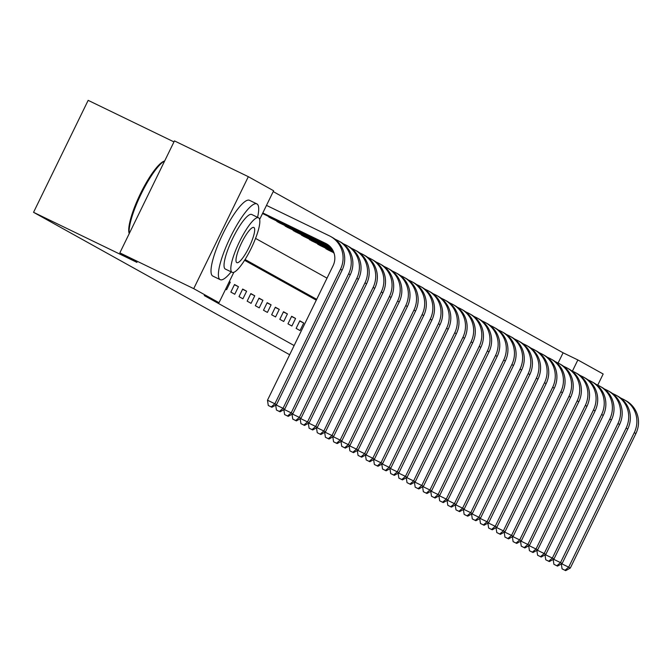 <?xml version="1.0" encoding="UTF-8"?>
<svg xmlns="http://www.w3.org/2000/svg" width="671" height="671" viewBox="0 0 671 671"><rect width="100%" height="100%" fill="white"/><g stroke="black" fill="none" stroke-linecap="round" stroke-linejoin="round"><path stroke-width="1.01" d="M173.965 141.9L88.161 100.348L33.55 212.313L289.662 354.733M33.55 212.313L136.976 262.403L119.841 252.866L174.452 140.902L248.329 176.683L273.625 190.757L259.643 219.417M558.104 363.019L563.095 352.787L273.214 191.587M563.095 352.787L577.865 359.941L603.17 374.007L597.735 385.137M262.52 213.529L263.527 213.999M267.888 216.112L271.688 218.536M276.049 220.65L279.849 223.082M284.21 225.196L288.01 227.62M292.371 229.734L296.171 232.158M300.533 234.271L304.332 236.695M308.694 238.809L312.493 241.233M316.855 243.347L320.654 245.771M325.016 247.884L328.815 250.308M333.177 252.422L334.091 253.328M233.86 272.283L219.014 302.713L204.244 295.559L294.141 345.557M316.276 300.163L244.571 260.289M225.615 289.176L226.597 289.721L230.287 282.155L229.306 281.61M230.841 292.078L234.758 294.259L238.448 286.693L234.523 284.512L230.841 292.078M239.002 296.616L242.919 298.796L246.609 291.231L242.684 289.05L239.002 296.616M247.163 301.153L251.08 303.334L254.77 295.768L250.845 293.588L247.163 301.153M255.324 305.691L259.241 307.872L262.931 300.306L259.006 298.125L255.324 305.691M263.485 310.237L267.402 312.409L271.092 304.844L267.167 302.671L263.485 310.237M271.646 314.774L275.563 316.947L279.253 309.381L275.328 307.209L271.646 314.774M279.807 319.312L283.724 321.484L287.414 313.919L283.498 311.747L279.807 319.312M287.968 323.85L291.885 326.022L295.575 318.457L291.659 316.284L287.968 323.85M296.129 328.387L300.046 330.568L303.737 323.003L299.82 320.822L296.129 328.387M119.841 252.866L193.718 288.647L248.329 176.683M219.014 302.713L193.718 288.647M316.687 299.325L245.066 259.501M572.413 371.122L577.865 359.941M255.559 238.406L327.012 278.146M229.281 281.669L230.287 282.155M234.414 284.739L238.448 286.693M242.575 289.276L246.609 291.231M250.736 293.823L254.77 295.768M258.897 298.36L262.931 300.306M267.058 302.898L271.092 304.844M275.219 307.435L279.253 309.381M283.38 311.973L287.414 313.919M291.541 316.511L295.575 318.457M299.702 321.048L303.737 323.003M262.797 212.95L325.695 243.405A16.834 16.414 119.1 0 1 326.492 243.825A16.834 16.414 119.1 0 1 333.093 265.691L267.486 400.201L274.875 403.783L340.474 269.272A25.255 24.626 -60.9 0 0 330.585 236.469A25.255 24.626 -60.9 0 0 329.386 235.84L266.488 205.385M262.755 213.042L325.695 243.405M271.227 406.911L268.274 405.485L271.881 407.272L271.227 406.911L274.875 403.783L276.502 404.688L342.109 270.178A25.255 24.626 -60.9 0 0 332.22 237.375L330.585 236.469M276.502 404.688L271.881 407.272M268.274 405.485L267.486 400.201M276.058 404.94L283.036 408.32L348.635 273.81A25.255 24.626 -60.9 0 0 338.746 241.006A25.255 24.626 -60.9 0 0 337.547 240.377L334.863 239.086M262.571 213.42L329.134 245.661M262.52 213.521L329.427 245.921M279.388 411.449L276.435 410.023L280.042 411.818L279.388 411.449L283.036 408.32L284.663 409.226L350.27 274.716A25.255 24.626 -60.9 0 0 340.382 241.912L338.746 241.006M284.663 409.226L280.042 411.818M276.435 410.023L275.706 405.133M284.219 409.478L291.197 412.858L356.796 278.348A25.255 24.626 -60.9 0 0 346.907 245.544A25.255 24.626 -60.9 0 0 345.708 244.915L343.024 243.623M269.935 217.102L269.742 217.488L330.375 246.853M269.742 217.488L268.803 217.018M270.589 218.016L330.577 247.062M287.549 415.986L284.596 414.561L288.203 416.356L287.549 415.986L291.197 412.858L292.824 413.764L358.431 279.253A25.255 24.626 -60.9 0 0 348.543 246.45L346.907 245.544M292.824 413.764L288.203 416.356M284.596 414.561L283.867 409.671M292.38 414.015L299.358 417.396L364.957 282.885A25.255 24.626 -60.9 0 0 355.068 250.082A25.255 24.626 -60.9 0 0 353.869 249.461L351.185 248.161M278.096 221.64L277.903 222.026L331.256 247.859M277.903 222.026L276.964 221.556M278.75 222.554L331.399 248.044M295.71 420.524L292.757 419.098L296.364 420.893L295.71 420.524L299.358 417.396L300.985 418.301L366.592 283.791A25.255 24.626 -60.9 0 0 356.704 250.988L355.068 250.082M300.985 418.301L296.364 420.893M292.757 419.098L292.028 414.208M300.541 418.553L307.519 421.933L373.118 287.423A25.255 24.626 -60.9 0 0 363.229 254.619A25.255 24.626 -60.9 0 0 362.03 253.999L359.346 252.699M286.257 226.177L286.064 226.563L331.927 248.773M286.064 226.563L285.125 226.093M286.911 227.092L332.044 248.949M303.871 425.062L300.918 423.636L304.525 425.431L303.871 425.062L307.519 421.933L309.146 422.839L374.754 288.329A25.255 24.626 -60.9 0 0 364.865 255.525L363.229 254.619M309.146 422.839L304.525 425.431M300.918 423.636L300.189 418.754M129.235 233.609L129.109 233.223A41.082 9.1 -64.2 0 1 140.214 194.154A41.082 9.1 -64.2 0 1 163.984 161.216L164.672 160.956M164.647 160.998A42.088 9.327 115.8 0 0 141.128 194.011A42.088 9.327 115.8 0 0 129.285 233.508M257.572 217.32A42.088 9.327 115.8 0 0 256.985 203.942A42.088 9.327 115.8 0 0 256.884 203.892A42.088 9.327 115.8 0 0 230.262 237.467A42.088 9.327 115.8 0 0 220.088 279.597A42.088 9.327 115.8 0 0 220.189 279.648A42.088 9.327 115.8 0 0 231.151 271.864M249.595 200.369A42.088 9.327 115.8 0 0 249.495 200.31A42.088 9.327 115.8 0 0 222.873 233.894A42.088 9.327 115.8 0 0 212.699 276.016A42.088 9.327 115.8 0 0 212.808 276.075A42.088 9.327 115.8 0 0 212.908 276.116M225.406 269.079A30.304 6.71 -64.2 0 1 225.33 269.046A30.304 6.71 -64.2 0 1 225.255 269.004A30.304 6.71 -64.2 0 1 232.577 238.675A30.304 6.71 -64.2 0 1 251.742 214.494A30.304 6.71 -64.2 0 1 251.818 214.535M258.62 217.823A30.304 6.71 115.8 0 0 258.545 217.79A30.304 6.71 115.8 0 0 239.371 241.963A30.304 6.71 115.8 0 0 232.049 272.3A30.304 6.71 115.8 0 0 232.124 272.334A30.304 6.71 115.8 0 0 251.29 248.161A30.304 6.71 115.8 0 0 258.62 217.823M236.771 262.613A19.526 4.328 115.8 0 0 236.821 262.638A19.526 4.328 115.8 0 0 249.176 247.054A19.526 4.328 115.8 0 0 253.89 227.511A19.526 4.328 115.8 0 0 253.848 227.486A19.526 4.328 115.8 0 0 241.493 243.07A19.526 4.328 115.8 0 0 236.771 262.613M308.702 423.091L315.68 426.471L381.279 291.96A25.255 24.626 -60.9 0 0 371.39 259.157A25.255 24.626 -60.9 0 0 370.191 258.536L367.507 257.236M294.418 230.723L294.225 231.101L332.481 249.62M294.225 231.101L293.286 230.631M295.072 231.629L332.573 249.788M312.032 429.608L309.079 428.173L312.686 429.968L312.032 429.608L315.68 426.471L317.308 427.377L382.915 292.875A25.255 24.626 -60.9 0 0 373.026 260.071L371.39 259.157M317.308 427.377L312.686 429.968M309.079 428.173L308.35 423.292M316.863 427.628L323.841 431.008L389.44 296.498A25.255 24.626 -60.9 0 0 379.551 263.695A25.255 24.626 -60.9 0 0 378.352 263.074L375.668 261.774M302.579 235.261L302.386 235.638L332.925 250.426M302.386 235.638L301.447 235.177M303.233 236.167L333.009 250.585M320.193 434.145L317.24 432.711L320.847 434.506L320.193 434.145L323.841 431.008L325.469 431.914L391.076 297.412A25.255 24.626 -60.9 0 0 381.187 264.609L379.551 263.695M325.469 431.914L320.847 434.506M317.24 432.711L316.511 427.83M325.024 432.166L332.002 435.546L397.601 301.036A25.255 24.626 -60.9 0 0 387.712 268.232A25.255 24.626 -60.9 0 0 386.513 267.612L383.829 266.312M310.74 239.799L310.547 240.176L333.311 251.197M310.547 240.176L309.608 239.715M311.394 240.704L333.378 251.348M328.354 438.683L325.401 437.249L329.008 439.044L328.354 438.683L332.002 435.546L333.63 436.452L399.237 301.95A25.255 24.626 -60.9 0 0 389.348 269.146L387.712 268.232M333.63 436.452L329.008 439.044M325.401 437.249L324.672 432.367M333.185 436.704L340.163 440.084L405.762 305.582A25.255 24.626 -60.9 0 0 395.873 272.778A25.255 24.626 -60.9 0 0 394.674 272.149L391.99 270.849M318.901 244.336L318.708 244.714L333.63 251.935M318.708 244.714L317.769 244.252M319.555 245.242L333.688 252.078M336.515 443.221L333.562 441.786L337.169 443.581L336.515 443.221L340.163 440.084L341.791 440.998L407.398 306.488A25.255 24.626 -60.9 0 0 397.509 273.684L395.873 272.778M341.791 440.998L337.169 443.581M333.562 441.786L332.833 436.905M341.346 441.241L348.324 444.621L413.923 310.119A25.255 24.626 -60.9 0 0 404.034 277.316A25.255 24.626 -60.9 0 0 402.835 276.687L400.151 275.387M327.062 248.874L326.869 249.251L333.898 252.657M326.869 249.251L325.93 248.79M327.716 249.78L333.948 252.791M344.676 447.758L341.724 446.324L345.33 448.119L344.676 447.758L348.324 444.621L349.952 445.536L415.559 311.025A25.255 24.626 -60.9 0 0 405.67 278.222L404.034 277.316M349.952 445.536L345.33 448.119M341.724 446.324L340.994 441.443M349.507 445.787L356.486 449.159L422.084 314.657A25.255 24.626 -60.9 0 0 412.195 281.854A25.255 24.626 -60.9 0 0 410.996 281.224L408.312 279.924M352.837 452.296L349.885 450.862L353.491 452.657L352.837 452.296L356.486 449.159L358.113 450.073L423.72 315.563A25.255 24.626 -60.9 0 0 413.831 282.759L412.195 281.854M358.113 450.073L353.491 452.657M349.885 450.862L349.155 445.98M357.668 450.325L364.647 453.705L430.245 319.195A25.255 24.626 -60.9 0 0 420.356 286.391A25.255 24.626 -60.9 0 0 419.157 285.762L416.473 284.462M360.998 456.834L358.046 455.399L361.652 457.194L360.998 456.834L364.647 453.705L366.274 454.611L431.881 320.101A25.255 24.626 -60.9 0 0 421.992 287.297L420.356 286.391M366.274 454.611L361.652 457.194M358.046 455.399L357.316 450.518M365.829 454.863L372.808 458.243L438.406 323.732A25.255 24.626 -60.9 0 0 428.517 290.929A25.255 24.626 -60.9 0 0 427.318 290.3L424.634 289.008M369.159 461.371L366.207 459.937L369.813 461.732L369.159 461.371L372.808 458.243L374.435 459.149L440.042 324.638A25.255 24.626 -60.9 0 0 430.153 291.835L428.517 290.929M374.435 459.149L369.813 461.732M366.207 459.937L365.477 455.055M373.99 459.4L380.969 462.78L446.567 328.27A25.255 24.626 -60.9 0 0 436.678 295.466A25.255 24.626 -60.9 0 0 435.479 294.837L432.795 293.546M377.32 465.909L374.368 464.483L377.974 466.27L377.32 465.909L380.969 462.78L382.596 463.686L448.203 329.176A25.255 24.626 -60.9 0 0 438.314 296.372L436.678 295.466M382.596 463.686L377.974 466.27M374.368 464.483L373.638 459.593M382.151 463.938L389.13 467.318L454.728 332.808A25.255 24.626 -60.9 0 0 444.839 300.004A25.255 24.626 -60.9 0 0 443.64 299.375L440.956 298.083M385.481 470.446L382.529 469.021L386.135 470.816L385.481 470.446L389.13 467.318L390.757 468.224L456.364 333.713A25.255 24.626 -60.9 0 0 446.475 300.91L444.839 300.004M390.757 468.224L386.135 470.816M382.529 469.021L381.799 464.131M390.312 468.475L397.291 471.856L462.889 337.345A25.255 24.626 -60.9 0 0 453 304.542A25.255 24.626 -60.9 0 0 451.801 303.921L449.117 302.621M393.642 474.984L390.69 473.558L394.296 475.353L393.642 474.984L397.291 471.856L398.918 472.761L464.525 338.251A25.255 24.626 -60.9 0 0 454.636 305.448L453 304.542M398.918 472.761L394.296 475.353M390.69 473.558L389.96 468.668M398.473 473.013L405.452 476.393L471.05 341.883A25.255 24.626 -60.9 0 0 461.162 309.079A25.255 24.626 -60.9 0 0 459.962 308.459L457.278 307.159M401.803 479.522L398.851 478.096L402.457 479.891L401.803 479.522L405.452 476.393L407.079 477.299L472.686 342.789A25.255 24.626 -60.9 0 0 462.797 309.985L461.162 309.079M407.079 477.299L402.457 479.891M398.851 478.096L398.121 473.206M406.634 477.551L413.613 480.931L479.211 346.421A25.255 24.626 -60.9 0 0 469.323 313.617A25.255 24.626 -60.9 0 0 468.123 312.996L465.439 311.696M409.964 484.059L407.012 482.634L410.618 484.428L409.964 484.059L413.613 480.931L415.24 481.837L480.847 347.326A25.255 24.626 -60.9 0 0 470.958 314.523L469.323 313.617M415.24 481.837L410.618 484.428M407.012 482.634L406.282 477.752M414.795 482.088L421.774 485.468L487.372 350.958A25.255 24.626 -60.9 0 0 477.484 318.155A25.255 24.626 -60.9 0 0 476.284 317.534L473.6 316.234M418.125 488.605L415.173 487.171L418.779 488.966L418.125 488.605L421.774 485.468L423.401 486.374L489.008 351.872A25.255 24.626 -60.9 0 0 479.119 319.069L477.484 318.155M423.401 486.374L418.779 488.966M415.173 487.171L414.443 482.29M422.956 486.626L429.935 490.006L495.533 355.496A25.255 24.626 -60.9 0 0 485.645 322.692A25.255 24.626 -60.9 0 0 484.445 322.072L481.761 320.772M426.286 493.143L423.334 491.709L426.941 493.504L426.286 493.143L429.935 490.006L431.562 490.912L497.169 356.41A25.255 24.626 -60.9 0 0 487.28 323.607L485.645 322.692M431.562 490.912L426.941 493.504M423.334 491.709L422.604 486.827M431.118 491.164L438.096 494.544L503.695 360.033A25.255 24.626 -60.9 0 0 493.806 327.23A25.255 24.626 -60.9 0 0 492.606 326.609L489.922 325.309M434.447 497.681L431.495 496.246L435.102 498.041L434.447 497.681L438.096 494.544L439.723 495.45L505.33 360.948A25.255 24.626 -60.9 0 0 495.441 328.144L493.806 327.23M439.723 495.45L435.102 498.041M431.495 496.246L430.765 491.365M439.279 495.701L446.257 499.081L511.856 364.579A25.255 24.626 -60.9 0 0 501.967 331.776A25.255 24.626 -60.9 0 0 500.767 331.147L498.083 329.847M442.608 502.218L439.656 500.784L443.263 502.579L442.608 502.218L446.257 499.081L447.884 499.996L513.491 365.485A25.255 24.626 -60.9 0 0 503.602 332.682L501.967 331.776M447.884 499.996L443.263 502.579M439.656 500.784L438.926 495.903M447.44 500.239L454.418 503.619L520.017 369.117A25.255 24.626 -60.9 0 0 510.128 336.314A25.255 24.626 -60.9 0 0 508.928 335.685L506.244 334.384M450.769 506.756L447.817 505.322L451.424 507.117L450.769 506.756L454.418 503.619L456.045 504.533L521.652 370.023A25.255 24.626 -60.9 0 0 511.763 337.219L510.128 336.314M456.045 504.533L451.424 507.117M447.817 505.322L447.087 500.44M455.601 504.785L462.579 508.157L528.178 373.655A25.255 24.626 -60.9 0 0 518.289 340.851A25.255 24.626 -60.9 0 0 517.089 340.222L514.405 338.922M458.93 511.294L455.978 509.859L459.585 511.654L458.93 511.294L462.579 508.157L464.206 509.071L529.813 374.561A25.255 24.626 -60.9 0 0 519.924 341.757L518.289 340.851M464.206 509.071L459.585 511.654M455.978 509.859L455.248 504.978M463.762 509.323L470.74 512.703L536.339 378.192A25.255 24.626 -60.9 0 0 526.45 345.389A25.255 24.626 -60.9 0 0 525.25 344.76L522.566 343.46M467.091 515.831L464.139 514.397L467.746 516.192L467.091 515.831L470.74 512.703L472.367 513.609L537.974 379.098A25.255 24.626 -60.9 0 0 528.085 346.295L526.45 345.389M472.367 513.609L467.746 516.192M464.139 514.397L463.409 509.515M471.923 513.86L478.901 517.24L544.5 382.73A25.255 24.626 -60.9 0 0 534.611 349.926A25.255 24.626 -60.9 0 0 533.411 349.297L530.727 348.006M475.253 520.369L472.3 518.935L475.907 520.73L475.253 520.369L478.901 517.24L480.528 518.146L546.135 383.636A25.255 24.626 -60.9 0 0 536.246 350.832L534.611 349.926M480.528 518.146L475.907 520.73M472.3 518.935L471.57 514.053M480.084 518.398L487.062 521.778L552.661 387.268A25.255 24.626 -60.9 0 0 542.772 354.464A25.255 24.626 -60.9 0 0 541.572 353.835L538.888 352.543M483.414 524.907L480.461 523.481L484.068 525.267L483.414 524.907L487.062 521.778L488.689 522.684L554.296 388.173A25.255 24.626 -60.9 0 0 544.407 355.37L542.772 354.464M488.689 522.684L484.068 525.267M480.461 523.481L479.731 518.591M488.245 522.935L495.223 526.316L560.822 391.805A25.255 24.626 -60.9 0 0 550.933 359.002A25.255 24.626 -60.9 0 0 549.734 358.373L547.05 357.081M491.575 529.444L488.622 528.018L492.229 529.813L491.575 529.444L495.223 526.316L496.85 527.221L562.457 392.711A25.255 24.626 -60.9 0 0 552.568 359.908L550.933 359.002M496.85 527.221L492.229 529.813M488.622 528.018L487.892 523.128M496.406 527.473L503.384 530.853L568.983 396.343A25.255 24.626 -60.9 0 0 559.094 363.539A25.255 24.626 -60.9 0 0 557.895 362.919L555.211 361.619M499.736 533.982L496.783 532.556L500.39 534.351L499.736 533.982L503.384 530.853L505.011 531.759L570.618 397.249A25.255 24.626 -60.9 0 0 560.73 364.445L559.094 363.539M505.011 531.759L500.39 534.351M496.783 532.556L496.054 527.666M504.567 532.011L511.545 535.391L577.144 400.881A25.255 24.626 -60.9 0 0 567.255 368.077A25.255 24.626 -60.9 0 0 566.056 367.456L563.372 366.156M507.897 538.519L504.944 537.094L508.551 538.888L507.897 538.519L511.545 535.391L513.172 536.297L578.779 401.786A25.255 24.626 -60.9 0 0 568.891 368.983L567.255 368.077M513.172 536.297L508.551 538.888M504.944 537.094L504.215 532.204M512.728 536.548L519.706 539.929L585.305 405.418A25.255 24.626 -60.9 0 0 575.416 372.615A25.255 24.626 -60.9 0 0 574.217 371.994L571.533 370.694M516.058 543.065L513.105 541.631L516.712 543.426L516.058 543.065L519.706 539.929L521.333 540.834L586.94 406.324A25.255 24.626 -60.9 0 0 577.052 373.521L575.416 372.615M521.333 540.834L516.712 543.426M513.105 541.631L512.376 536.75M520.889 541.086L527.867 544.466L593.466 409.956A25.255 24.626 -60.9 0 0 583.577 377.152A25.255 24.626 -60.9 0 0 582.378 376.532L579.694 375.232M524.219 547.603L521.266 546.169L524.873 547.964L524.219 547.603L527.867 544.466L529.494 545.372L595.102 410.87A25.255 24.626 -60.9 0 0 585.213 378.067L583.577 377.152M529.494 545.372L524.873 547.964M521.266 546.169L520.537 541.287M529.05 545.624L536.028 549.004L601.627 414.493A25.255 24.626 -60.9 0 0 591.738 381.69A25.255 24.626 -60.9 0 0 590.539 381.069L587.855 379.769M532.38 552.141L529.427 550.706L533.034 552.501L532.38 552.141L536.028 549.004L537.656 549.91L603.263 415.408A25.255 24.626 -60.9 0 0 593.374 382.604L591.738 381.69M537.656 549.91L533.034 552.501M529.427 550.706L528.698 545.825M537.211 550.161L544.189 553.541L609.788 419.031A25.255 24.626 -60.9 0 0 599.899 386.228A25.255 24.626 -60.9 0 0 598.7 385.607L596.016 384.307M540.541 556.678L537.588 555.244L541.195 557.039L540.541 556.678L544.189 553.541L545.817 554.447L611.424 419.945A25.255 24.626 -60.9 0 0 601.535 387.142L599.899 386.228M545.817 554.447L541.195 557.039M537.588 555.244L536.859 550.363M545.372 554.699L552.35 558.079L617.949 423.577A25.255 24.626 -60.9 0 0 608.06 390.774A25.255 24.626 -60.9 0 0 606.861 390.145L604.177 388.845M548.702 561.216L545.749 559.782L549.356 561.577L548.702 561.216L552.35 558.079L553.978 558.993L619.585 424.483A25.255 24.626 -60.9 0 0 609.696 391.679L608.06 390.774M553.978 558.993L549.356 561.577M545.749 559.782L545.02 554.9M553.533 559.237L560.511 562.617L626.11 428.115A25.255 24.626 -60.9 0 0 616.221 395.311A25.255 24.626 -60.9 0 0 615.022 394.682L612.338 393.382M556.863 565.754L553.91 564.319L557.517 566.114L556.863 565.754L560.511 562.617L562.139 563.531L627.746 429.021A25.255 24.626 -60.9 0 0 617.857 396.217L616.221 395.311M562.139 563.531L557.517 566.114M553.91 564.319L553.181 559.438M561.694 563.783L568.673 567.154L634.271 432.652A25.255 24.626 -60.9 0 0 624.382 399.849A25.255 24.626 -60.9 0 0 623.183 399.22L620.499 397.92M565.024 570.291L562.072 568.857L565.678 570.652L565.024 570.291L568.673 567.154L570.3 568.069L635.907 433.558A25.255 24.626 -60.9 0 0 626.018 400.755L624.382 399.849M570.3 568.069L565.678 570.652M562.072 568.857L561.342 563.976M340.474 269.272L342.109 270.178M348.635 273.81L350.27 274.716M356.796 278.348L358.431 279.253M364.957 282.885L366.592 283.791M373.118 287.423L374.754 288.329M381.279 291.96L382.915 292.875M389.44 296.498L391.076 297.412M397.601 301.036L399.237 301.95M405.762 305.582L407.398 306.488M413.923 310.119L415.559 311.025M422.084 314.657L423.72 315.563M430.245 319.195L431.881 320.101M438.406 323.732L440.042 324.638M446.567 328.27L448.203 329.176M454.728 332.808L456.364 333.713M462.889 337.345L464.525 338.251M471.05 341.883L472.686 342.789M479.211 346.421L480.847 347.326M487.372 350.958L489.008 351.872M495.533 355.496L497.169 356.41M503.695 360.033L505.33 360.948M511.856 364.579L513.491 365.485M520.017 369.117L521.652 370.023M528.178 373.655L529.813 374.561M536.339 378.192L537.974 379.098M544.5 382.73L546.135 383.636M552.661 387.268L554.296 388.173M560.822 391.805L562.457 392.711M568.983 396.343L570.618 397.249M577.144 400.881L578.779 401.786M585.305 405.418L586.94 406.324M593.466 409.956L595.102 410.87M601.627 414.493L603.263 415.408M609.788 419.031L611.424 419.945M617.949 423.577L619.585 424.483M626.11 428.115L627.746 429.021M634.271 432.652L635.907 433.558M256.884 203.892L249.495 200.31M251.742 214.494L258.545 217.79M225.33 269.046L232.124 272.334M220.189 279.648L212.808 276.075"/></g></svg>
